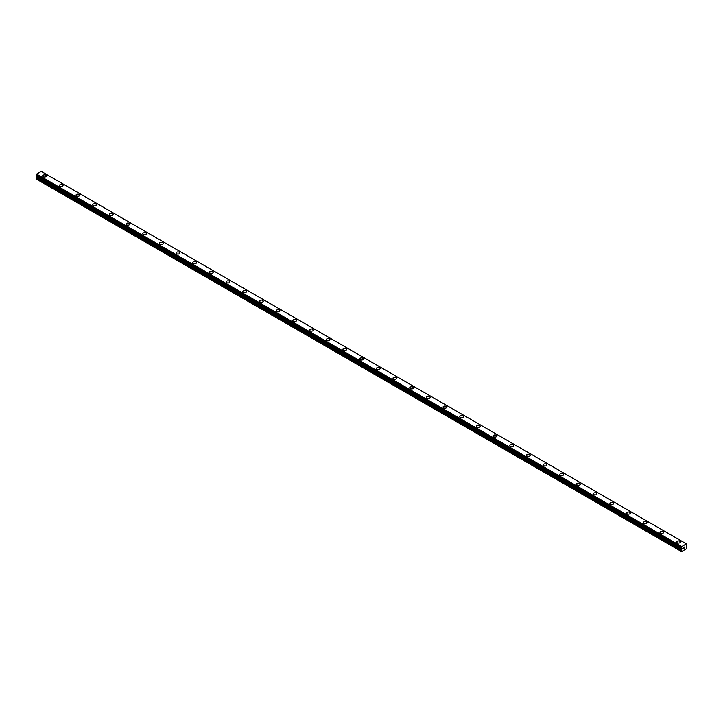 <?xml version="1.0" encoding="UTF-8"?>
<svg xmlns="http://www.w3.org/2000/svg" width="723" height="723" viewBox="0 0 723 723"><rect width="100%" height="100%" fill="white"/><g stroke="black" fill="none" stroke-linecap="round" stroke-linejoin="round"><path stroke-width="1.08" d="M42.621 175.942A1.871 1.075 180 0 1 43.778 174.939A1.871 1.075 180 0 1 45.811 175.174A1.871 1.075 180 0 1 46.362 175.942A1.871 1.075 180 0 1 45.206 176.936A1.871 1.075 180 0 1 43.172 176.701A1.871 1.075 180 0 1 42.621 175.942A1.871 1.075 180 0 1 43.778 174.948A1.871 1.075 180 0 1 45.811 175.183A1.871 1.075 180 0 1 46.362 175.942M59.313 185.576A1.871 1.075 180 0 1 60.461 184.573A1.871 1.075 180 0 1 62.494 184.808A1.871 1.075 180 0 1 63.046 185.576A1.871 1.075 180 0 1 61.889 186.57A1.871 1.075 180 0 1 59.855 186.335A1.871 1.075 180 0 1 59.313 185.576A1.871 1.075 180 0 1 60.461 184.582A1.871 1.075 180 0 1 62.494 184.817A1.871 1.075 180 0 1 63.046 185.576M75.996 195.201A1.871 1.075 180 0 1 77.144 194.207A1.871 1.075 180 0 1 79.187 194.442A1.871 1.075 180 0 1 79.729 195.21A1.871 1.075 180 0 1 78.572 196.204A1.871 1.075 180 0 1 76.539 195.969A1.871 1.075 180 0 1 75.996 195.201A1.871 1.075 180 0 1 77.144 194.216A1.871 1.075 180 0 1 79.187 194.442A1.871 1.075 180 0 1 79.729 195.201M92.68 204.835A1.871 1.075 180 0 1 93.827 203.841A1.871 1.075 180 0 1 95.87 204.076A1.871 1.075 180 0 1 96.412 204.844A1.871 1.075 180 0 1 95.264 205.838A1.871 1.075 180 0 1 93.222 205.603A1.871 1.075 180 0 1 92.68 204.835A1.871 1.075 180 0 1 93.827 203.841A1.871 1.075 180 0 1 95.87 204.076A1.871 1.075 180 0 1 96.412 204.835M109.363 214.469A1.871 1.075 180 0 1 110.52 213.475A1.871 1.075 180 0 1 112.553 213.71A1.871 1.075 180 0 1 113.095 214.469A1.871 1.075 180 0 1 111.948 215.463A1.871 1.075 180 0 1 109.914 215.237A1.871 1.075 180 0 1 109.363 214.469A1.871 1.075 180 0 1 110.52 213.475A1.871 1.075 180 0 1 112.553 213.71A1.871 1.075 180 0 1 113.095 214.469M126.046 224.103A1.871 1.075 180 0 1 127.203 223.109A1.871 1.075 180 0 1 129.236 223.344A1.871 1.075 180 0 1 129.788 224.103A1.871 1.075 180 0 1 128.631 225.097A1.871 1.075 180 0 1 126.597 224.862A1.871 1.075 180 0 1 126.046 224.103A1.871 1.075 180 0 1 127.203 223.109A1.871 1.075 180 0 1 129.236 223.344A1.871 1.075 180 0 1 129.788 224.103M142.729 233.737A1.871 1.075 180 0 1 143.886 232.743A1.871 1.075 180 0 1 145.919 232.969A1.871 1.075 180 0 1 146.471 233.737A1.871 1.075 180 0 1 145.314 234.731A1.871 1.075 180 0 1 143.281 234.496A1.871 1.075 180 0 1 142.729 233.737A1.871 1.075 180 0 1 143.886 232.743A1.871 1.075 180 0 1 145.919 232.978A1.871 1.075 180 0 1 146.471 233.737M159.412 243.371A1.871 1.075 180 0 1 160.569 242.368A1.871 1.075 180 0 1 162.603 242.603A1.871 1.075 180 0 1 163.154 243.371A1.871 1.075 180 0 1 161.997 244.365A1.871 1.075 180 0 1 159.964 244.13A1.871 1.075 180 0 1 159.412 243.371A1.871 1.075 180 0 1 160.569 242.377A1.871 1.075 180 0 1 162.603 242.612A1.871 1.075 180 0 1 163.154 243.371M176.105 253.005A1.871 1.075 180 0 1 177.252 252.002A1.871 1.075 180 0 1 179.286 252.237A1.871 1.075 180 0 1 179.837 253.005A1.871 1.075 180 0 1 178.68 253.999A1.871 1.075 180 0 1 176.647 253.764A1.871 1.075 180 0 1 176.105 253.005A1.871 1.075 180 0 1 177.252 252.011A1.871 1.075 180 0 1 179.286 252.246A1.871 1.075 180 0 1 179.837 253.005M192.788 262.63A1.871 1.075 180 0 1 193.936 261.636A1.871 1.075 180 0 1 195.978 261.871A1.871 1.075 180 0 1 196.52 262.639A1.871 1.075 180 0 1 195.373 263.633A1.871 1.075 180 0 1 193.33 263.398A1.871 1.075 180 0 1 192.788 262.63A1.871 1.075 180 0 1 193.936 261.645A1.871 1.075 180 0 1 195.978 261.871A1.871 1.075 180 0 1 196.52 262.63M209.471 272.264A1.871 1.075 180 0 1 210.628 271.27A1.871 1.075 180 0 1 212.661 271.505A1.871 1.075 180 0 1 213.204 272.273A1.871 1.075 180 0 1 212.056 273.267A1.871 1.075 180 0 1 210.013 273.032A1.871 1.075 180 0 1 209.471 272.264A1.871 1.075 180 0 1 210.628 271.27A1.871 1.075 180 0 1 212.661 271.505A1.871 1.075 180 0 1 213.204 272.264M226.154 281.907A1.871 1.075 180 0 1 227.311 280.904A1.871 1.075 180 0 1 229.345 281.139A1.871 1.075 180 0 1 229.887 281.907M229.345 281.139A1.871 1.075 180 0 1 229.887 281.898A1.871 1.075 180 0 1 228.739 282.892A1.871 1.075 180 0 1 226.706 282.666A1.871 1.075 180 0 1 226.154 281.898A1.871 1.075 180 0 1 227.311 280.904A1.871 1.075 180 0 1 229.345 281.139M242.838 291.532A1.871 1.075 180 0 1 243.994 290.538A1.871 1.075 180 0 1 246.028 290.773A1.871 1.075 180 0 1 246.579 291.532A1.871 1.075 180 0 1 245.422 292.526A1.871 1.075 180 0 1 243.389 292.291A1.871 1.075 180 0 1 242.838 291.532A1.871 1.075 180 0 1 243.994 290.538A1.871 1.075 180 0 1 246.028 290.773A1.871 1.075 180 0 1 246.579 291.532M259.521 301.166A1.871 1.075 180 0 1 260.678 300.172A1.871 1.075 180 0 1 262.711 300.406A1.871 1.075 180 0 1 263.262 301.166A1.871 1.075 180 0 1 262.106 302.16A1.871 1.075 180 0 1 260.072 301.925A1.871 1.075 180 0 1 259.521 301.166A1.871 1.075 180 0 1 260.678 300.172A1.871 1.075 180 0 1 262.711 300.406A1.871 1.075 180 0 1 263.262 301.166M276.213 310.8A1.871 1.075 180 0 1 277.361 309.806A1.871 1.075 180 0 1 279.394 310.031A1.871 1.075 180 0 1 279.946 310.8A1.871 1.075 180 0 1 278.789 311.794A1.871 1.075 180 0 1 276.755 311.559A1.871 1.075 180 0 1 276.213 310.8A1.871 1.075 180 0 1 277.361 309.806A1.871 1.075 180 0 1 279.394 310.04A1.871 1.075 180 0 1 279.946 310.8M292.896 320.434A1.871 1.075 180 0 1 294.044 319.43A1.871 1.075 180 0 1 296.087 319.665A1.871 1.075 180 0 1 296.629 320.434A1.871 1.075 180 0 1 295.472 321.428A1.871 1.075 180 0 1 293.439 321.193A1.871 1.075 180 0 1 292.896 320.434A1.871 1.075 180 0 1 294.044 319.439A1.871 1.075 180 0 1 296.087 319.674A1.871 1.075 180 0 1 296.629 320.434M312.77 329.308A1.871 1.075 180 0 1 313.312 330.068A1.871 1.075 180 0 1 312.164 331.062A1.871 1.075 180 0 1 310.122 330.827A1.871 1.075 180 0 1 309.58 330.068A1.871 1.075 180 0 1 310.727 329.073A1.871 1.075 180 0 1 312.77 329.308M309.58 330.068A1.871 1.075 180 0 1 310.727 329.064A1.871 1.075 180 0 1 312.77 329.299A1.871 1.075 180 0 1 313.312 330.068M326.263 339.702A1.871 1.075 180 0 1 327.42 338.707A1.871 1.075 180 0 1 329.453 338.933A1.871 1.075 180 0 1 329.995 339.702M329.453 338.933A1.871 1.075 180 0 1 329.995 339.693A1.871 1.075 180 0 1 328.848 340.696A1.871 1.075 180 0 1 326.814 340.461A1.871 1.075 180 0 1 326.263 339.693A1.871 1.075 180 0 1 327.42 338.698A1.871 1.075 180 0 1 329.453 338.933M342.946 349.326A1.871 1.075 180 0 1 344.103 348.332A1.871 1.075 180 0 1 346.136 348.567A1.871 1.075 180 0 1 346.688 349.336A1.871 1.075 180 0 1 345.531 350.33A1.871 1.075 180 0 1 343.497 350.095A1.871 1.075 180 0 1 342.946 349.326A1.871 1.075 180 0 1 344.103 348.332A1.871 1.075 180 0 1 346.136 348.567A1.871 1.075 180 0 1 346.688 349.326M359.629 358.96A1.871 1.075 180 0 1 360.786 357.966A1.871 1.075 180 0 1 362.819 358.201A1.871 1.075 180 0 1 363.371 358.97A1.871 1.075 180 0 1 362.214 359.955A1.871 1.075 180 0 1 360.181 359.729A1.871 1.075 180 0 1 359.629 358.96A1.871 1.075 180 0 1 360.786 357.966A1.871 1.075 180 0 1 362.819 358.201A1.871 1.075 180 0 1 363.371 358.96M376.312 368.594A1.871 1.075 180 0 1 377.469 367.6A1.871 1.075 180 0 1 379.503 367.835A1.871 1.075 180 0 1 380.054 368.594A1.871 1.075 180 0 1 378.897 369.589A1.871 1.075 180 0 1 376.864 369.354A1.871 1.075 180 0 1 376.312 368.594A1.871 1.075 180 0 1 377.469 367.6A1.871 1.075 180 0 1 379.503 367.835A1.871 1.075 180 0 1 380.054 368.594M393.005 378.228A1.871 1.075 180 0 1 394.152 377.234A1.871 1.075 180 0 1 396.186 377.469A1.871 1.075 180 0 1 396.737 378.228A1.871 1.075 180 0 1 395.58 379.223A1.871 1.075 180 0 1 393.547 378.988A1.871 1.075 180 0 1 393.005 378.228A1.871 1.075 180 0 1 394.152 377.234A1.871 1.075 180 0 1 396.186 377.469A1.871 1.075 180 0 1 396.737 378.228M412.878 387.103A1.871 1.075 180 0 1 413.42 387.862A1.871 1.075 180 0 1 412.273 388.857A1.871 1.075 180 0 1 410.23 388.622A1.871 1.075 180 0 1 409.688 387.862A1.871 1.075 180 0 1 410.836 386.868A1.871 1.075 180 0 1 412.878 387.103M409.688 387.862A1.871 1.075 180 0 1 410.836 386.868A1.871 1.075 180 0 1 412.878 387.094A1.871 1.075 180 0 1 413.42 387.862M426.371 397.496A1.871 1.075 180 0 1 427.528 396.493A1.871 1.075 180 0 1 429.561 396.728A1.871 1.075 180 0 1 430.104 397.496A1.871 1.075 180 0 1 428.956 398.49A1.871 1.075 180 0 1 426.913 398.256A1.871 1.075 180 0 1 426.371 397.496A1.871 1.075 180 0 1 427.528 396.502A1.871 1.075 180 0 1 429.561 396.737A1.871 1.075 180 0 1 430.104 397.496M443.054 407.121A1.871 1.075 180 0 1 444.211 406.127A1.871 1.075 180 0 1 446.245 406.362A1.871 1.075 180 0 1 446.787 407.13A1.871 1.075 180 0 1 445.639 408.124A1.871 1.075 180 0 1 443.606 407.889A1.871 1.075 180 0 1 443.054 407.121A1.871 1.075 180 0 1 444.211 406.136A1.871 1.075 180 0 1 446.245 406.362A1.871 1.075 180 0 1 446.787 407.121M459.738 416.755A1.871 1.075 180 0 1 460.894 415.761A1.871 1.075 180 0 1 462.928 415.996A1.871 1.075 180 0 1 463.479 416.764A1.871 1.075 180 0 1 462.322 417.758A1.871 1.075 180 0 1 460.289 417.523A1.871 1.075 180 0 1 459.738 416.755A1.871 1.075 180 0 1 460.894 415.761A1.871 1.075 180 0 1 462.928 415.996A1.871 1.075 180 0 1 463.479 416.755M476.421 426.389A1.871 1.075 180 0 1 477.578 425.395A1.871 1.075 180 0 1 479.611 425.63A1.871 1.075 180 0 1 480.162 426.398A1.871 1.075 180 0 1 479.006 427.383A1.871 1.075 180 0 1 476.972 427.157A1.871 1.075 180 0 1 476.421 426.389A1.871 1.075 180 0 1 477.578 425.395A1.871 1.075 180 0 1 479.611 425.63A1.871 1.075 180 0 1 480.162 426.389M493.113 436.023A1.871 1.075 180 0 1 494.261 435.029A1.871 1.075 180 0 1 496.294 435.264A1.871 1.075 180 0 1 496.846 436.023A1.871 1.075 180 0 1 495.689 437.017A1.871 1.075 180 0 1 493.655 436.782A1.871 1.075 180 0 1 493.113 436.023A1.871 1.075 180 0 1 494.261 435.029A1.871 1.075 180 0 1 496.294 435.264A1.871 1.075 180 0 1 496.846 436.023M509.796 445.657A1.871 1.075 180 0 1 510.944 444.663A1.871 1.075 180 0 1 512.987 444.898A1.871 1.075 180 0 1 513.529 445.657A1.871 1.075 180 0 1 512.372 446.651A1.871 1.075 180 0 1 510.339 446.416A1.871 1.075 180 0 1 509.796 445.657A1.871 1.075 180 0 1 510.944 444.663A1.871 1.075 180 0 1 512.987 444.898A1.871 1.075 180 0 1 513.529 445.657M526.48 455.291A1.871 1.075 180 0 1 527.627 454.297A1.871 1.075 180 0 1 529.67 454.523A1.871 1.075 180 0 1 530.212 455.291A1.871 1.075 180 0 1 529.064 456.285A1.871 1.075 180 0 1 527.022 456.05A1.871 1.075 180 0 1 526.48 455.291A1.871 1.075 180 0 1 527.627 454.297A1.871 1.075 180 0 1 529.67 454.532A1.871 1.075 180 0 1 530.212 455.291M543.163 464.925A1.871 1.075 180 0 1 544.32 463.922A1.871 1.075 180 0 1 546.353 464.157A1.871 1.075 180 0 1 546.895 464.925A1.871 1.075 180 0 1 545.748 465.919A1.871 1.075 180 0 1 543.714 465.684A1.871 1.075 180 0 1 543.163 464.925A1.871 1.075 180 0 1 544.32 463.931A1.871 1.075 180 0 1 546.353 464.166A1.871 1.075 180 0 1 546.895 464.925M559.846 474.559A1.871 1.075 180 0 1 561.003 473.556A1.871 1.075 180 0 1 563.036 473.791A1.871 1.075 180 0 1 563.588 474.559A1.871 1.075 180 0 1 562.431 475.553A1.871 1.075 180 0 1 560.397 475.318A1.871 1.075 180 0 1 559.846 474.559A1.871 1.075 180 0 1 561.003 473.565A1.871 1.075 180 0 1 563.036 473.8A1.871 1.075 180 0 1 563.588 474.559M576.529 484.184A1.871 1.075 180 0 1 577.686 483.19A1.871 1.075 180 0 1 579.719 483.425A1.871 1.075 180 0 1 580.271 484.193A1.871 1.075 180 0 1 579.114 485.187A1.871 1.075 180 0 1 577.081 484.952A1.871 1.075 180 0 1 576.529 484.184A1.871 1.075 180 0 1 577.686 483.199A1.871 1.075 180 0 1 579.719 483.425A1.871 1.075 180 0 1 580.271 484.184M593.212 493.818A1.871 1.075 180 0 1 594.369 492.824A1.871 1.075 180 0 1 596.403 493.059A1.871 1.075 180 0 1 596.954 493.827A1.871 1.075 180 0 1 595.797 494.821A1.871 1.075 180 0 1 593.764 494.586A1.871 1.075 180 0 1 593.212 493.818A1.871 1.075 180 0 1 594.369 492.824A1.871 1.075 180 0 1 596.403 493.059A1.871 1.075 180 0 1 596.954 493.818M609.905 503.461A1.871 1.075 180 0 1 611.052 502.458A1.871 1.075 180 0 1 613.086 502.693A1.871 1.075 180 0 1 613.637 503.461M613.086 502.693A1.871 1.075 180 0 1 613.637 503.452A1.871 1.075 180 0 1 612.48 504.446A1.871 1.075 180 0 1 610.447 504.22A1.871 1.075 180 0 1 609.905 503.452A1.871 1.075 180 0 1 611.052 502.458A1.871 1.075 180 0 1 613.086 502.693M626.588 513.086A1.871 1.075 180 0 1 627.736 512.092A1.871 1.075 180 0 1 629.778 512.327A1.871 1.075 180 0 1 630.32 513.086A1.871 1.075 180 0 1 629.173 514.08A1.871 1.075 180 0 1 627.13 513.845A1.871 1.075 180 0 1 626.588 513.086A1.871 1.075 180 0 1 627.736 512.092A1.871 1.075 180 0 1 629.778 512.327A1.871 1.075 180 0 1 630.32 513.086M643.271 522.72A1.871 1.075 180 0 1 644.428 521.726A1.871 1.075 180 0 1 646.461 521.961A1.871 1.075 180 0 1 647.004 522.72A1.871 1.075 180 0 1 645.856 523.714A1.871 1.075 180 0 1 643.813 523.479A1.871 1.075 180 0 1 643.271 522.72A1.871 1.075 180 0 1 644.428 521.726A1.871 1.075 180 0 1 646.461 521.961A1.871 1.075 180 0 1 647.004 522.72M659.954 532.354A1.871 1.075 180 0 1 661.111 531.36A1.871 1.075 180 0 1 663.145 531.586A1.871 1.075 180 0 1 663.687 532.354A1.871 1.075 180 0 1 662.539 533.348A1.871 1.075 180 0 1 660.506 533.113A1.871 1.075 180 0 1 659.954 532.354A1.871 1.075 180 0 1 661.111 531.36A1.871 1.075 180 0 1 663.145 531.595A1.871 1.075 180 0 1 663.687 532.354M676.638 541.988A1.871 1.075 180 0 1 677.794 540.985A1.871 1.075 180 0 1 679.828 541.22A1.871 1.075 180 0 1 680.379 541.988A1.871 1.075 180 0 1 679.222 542.982A1.871 1.075 180 0 1 677.189 542.747A1.871 1.075 180 0 1 676.638 541.988A1.871 1.075 180 0 1 677.794 540.994A1.871 1.075 180 0 1 679.828 541.229A1.871 1.075 180 0 1 680.379 541.988M683.434 548.54L683.922 547.275M684.265 547.329L684.717 546.922M684.6 547.456L684.338 547.953L684.591 547.456M684.798 547.754L684.211 548.088L684.699 547.031M684.211 548.088L684.789 547.754M681.717 546.588L681.563 551.613L686.57 548.73L686.398 543.85L681.717 546.588L36.575 174.116L36.15 174.957L36.177 175.544L681.292 547.98M36.783 175.897L36.15 178.988L681.292 551.459M686.398 543.85L41.256 171.387L36.575 174.116M41.292 171.405L686.425 543.868M681.744 546.543L36.602 174.071M681.69 546.66L36.548 174.198M681.355 547.293L36.213 174.821M681.292 547.419L36.15 174.957M681.292 547.962L36.15 175.49M681.988 548.531L36.846 176.069M681.988 548.838L36.846 176.367M681.906 549.109L36.765 176.638M681.409 549.959L36.277 177.497M681.292 550.375L36.15 177.903M681.31 548.016L36.177 175.544"/></g></svg>
